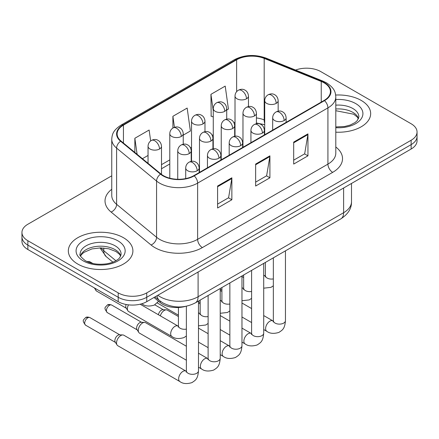 <?xml version="1.0" encoding="UTF-8"?>
<svg xmlns="http://www.w3.org/2000/svg" width="439" height="439" viewBox="0 0 439 439"><rect width="100%" height="100%" fill="white"/><g stroke="black" fill="none" stroke-linecap="round" stroke-linejoin="round"><path stroke-width="0.66" d="M264.712 124.78A26.9 15.53 0 0 0 263.685 124.391M185.439 306.406A20.178 11.65 180 0 1 160.186 302.586L153.996 297.483M361.209 100.427A32.283 18.636 0 0 0 335.67 95.038A32.283 18.636 0 0 1 361.209 100.427A32.283 18.636 0 0 1 370.664 113.608A32.283 18.636 0 0 0 361.209 100.427M123.441 237.702A32.283 18.636 0 0 0 88.261 233.663A32.283 18.636 0 0 0 68.336 250.878A32.283 18.636 0 0 0 77.791 264.058A32.283 18.636 0 0 0 112.971 268.097A32.283 18.636 0 0 0 132.896 250.878A32.283 18.636 0 0 0 123.441 237.702A32.283 18.636 0 0 0 88.261 233.663A32.283 18.636 0 0 0 68.336 250.878A32.283 18.636 0 0 0 77.791 264.058A32.283 18.636 0 0 0 112.971 268.097A32.283 18.636 0 0 0 132.896 250.878A32.283 18.636 0 0 0 123.441 237.702M324.119 82.856A21.522 12.424 180 0 1 330.419 91.641A21.522 12.424 180 0 1 324.119 100.427L193.818 175.655A21.522 12.424 180 0 1 160.976 173.992L121.021 141.051A21.522 12.424 180 0 1 117.131 133.928A21.522 12.424 180 0 1 123.436 125.142L236.626 59.792A21.522 12.424 180 0 1 264.185 58.398L321.244 81.462A21.522 12.424 180 0 1 324.119 82.856M324.498 82.636A22.06 12.736 0 0 0 321.551 81.21L264.498 58.146A22.06 12.736 0 0 0 236.248 59.572L123.052 124.923A22.06 12.736 0 0 0 120.582 141.232L160.537 174.173A22.06 12.736 0 0 0 194.203 175.874L324.498 100.646A22.06 12.736 0 0 0 324.498 82.636M111.753 175.814L27.86 224.247A20.178 11.65 0 0 0 21.95 232.483L21.95 241.269A20.178 11.65 0 0 0 27.86 249.506L118.212 301.67L118.212 297.28A20.178 11.65 0 0 0 146.741 297.28L411.14 144.629A20.178 11.65 0 0 0 417.05 136.392A20.178 11.65 0 0 1 411.14 144.629L146.741 297.28A20.178 11.65 0 0 1 118.212 297.28L27.86 245.116L118.212 297.28L118.212 292.884A20.178 11.65 0 0 0 146.741 292.884L411.14 140.239A20.178 11.65 0 0 0 417.05 132.002A20.178 11.65 0 0 0 411.14 123.765L320.788 71.601A20.178 11.65 0 0 0 295.573 70.053M21.95 236.879A20.178 11.65 0 0 0 27.86 245.116A20.178 11.65 0 0 1 21.95 236.879M217.596 186.032L217.596 207.998L231.863 199.761L231.863 177.795L217.596 186.032M217.596 204.097L228.587 197.753L231.808 178.525A5.378 3.106 -120 0 0 231.863 177.795M228.489 197.813L231.863 199.761M293.686 142.104L293.686 164.071L307.948 155.834L307.948 133.868L293.686 142.104M293.686 160.169L304.671 153.826L307.893 134.597A5.378 3.106 -120 0 0 307.948 133.868M304.573 153.886L307.948 155.834M255.641 164.071L255.641 186.032L269.908 177.795L269.908 155.834L255.641 164.071M255.641 182.136L266.627 175.792L269.848 156.558A5.378 3.106 -120 0 0 269.908 155.834M266.533 175.847L269.908 177.795M335.802 132.183A32.283 18.636 0 0 0 370.664 113.608A32.283 18.636 0 0 1 335.802 132.183M21.95 232.483A20.178 11.65 0 0 0 27.86 240.72L118.212 292.884M226.722 110.03L228.428 109.048L225.207 86.099L210.939 94.336L211.17 116.165M150.654 140.935L149.123 130.026L134.855 138.263L134.855 152.459M183.239 135.135L190.383 131.009L187.162 108.06L172.9 116.297L172.9 128.029M172.9 116.297L174.442 127.305M213.272 116.95L210.939 116.077M210.939 94.336L213.272 110.93M142.423 158.698L148.047 155.455M134.855 138.263L137.105 154.314M118.212 301.67A20.178 11.65 0 0 0 146.741 301.67L411.14 149.024A20.178 11.65 0 0 0 417.05 140.787L417.05 132.002M160.323 315.844A6.053 3.496 -60 0 1 164.301 310.428A6.053 3.496 -60 0 1 166.299 309.846A6.053 3.496 -60 0 1 167.325 310.126L178.421 316.53M158.419 314.747A4.374 2.524 -60 0 1 161.448 310.154A4.374 2.524 -60 0 1 162.891 309.731L166.299 309.846M186.377 360.21L139.531 333.163A6.053 3.496 -60 0 1 138.773 332.416A6.053 3.496 -60 0 1 138.28 330.391A6.053 3.496 -60 0 1 142.56 322.978A6.053 3.496 -60 0 1 144.557 322.396A6.053 3.496 -60 0 1 145.583 322.681L186.377 346.234M138.773 332.416L136.973 329.519A4.374 2.524 -60 0 1 136.617 328.059A4.374 2.524 -60 0 1 139.706 322.703A4.374 2.524 -60 0 1 141.149 322.286L144.557 322.396M116.538 342.941A6.053 3.496 -60 0 1 120.818 335.533A6.053 3.496 -60 0 1 122.816 334.952A6.053 3.496 -60 0 1 123.842 335.231L185.949 371.087A6.053 3.496 -60 0 0 183.189 371.24A6.053 3.496 -60 0 0 182.92 371.389A6.053 3.496 -60 0 0 178.969 376.722A6.053 3.496 -60 0 0 179.897 381.573L117.789 345.712A6.053 3.496 -60 0 1 117.032 344.966A6.053 3.496 -60 0 1 116.538 342.941M117.032 344.966L115.232 342.074A4.374 2.524 -60 0 1 114.875 340.609A4.374 2.524 -60 0 1 117.965 335.259A4.374 2.524 -60 0 1 119.408 334.836L122.816 334.952M178.404 326.265L177.987 326.045A6.053 3.496 -60 0 0 175.232 326.199A6.053 3.496 -60 0 0 170.683 333.755A6.053 3.496 -60 0 0 171.934 336.526L128.66 311.542A6.053 3.496 -60 0 1 127.903 310.796A6.053 3.496 -60 0 1 127.409 308.771A6.053 3.496 -60 0 1 128.495 304.853M127.903 310.796L126.103 307.904A4.374 2.524 -60 0 1 125.746 306.438A4.374 2.524 -60 0 1 126.13 304.49M160.186 301.116L160.186 302.586M335.802 146.983A33.627 19.415 180 0 1 332.68 172.357L202.379 247.585A6.728 3.885 60 0 1 197.627 239.348L327.922 164.126A26.9 15.53 0 0 0 335.802 153.14L335.802 96.915A26.9 15.53 180 0 1 327.922 107.895A6.728 3.885 -120 0 0 324.498 100.646M202.379 247.585A33.627 19.415 180 0 1 154.83 247.585A33.627 19.415 180 0 1 151.06 244.995L111.105 212.053A33.627 19.415 180 0 1 111.753 189.269M159.582 239.348A26.9 15.53 0 0 0 197.627 239.348L197.627 183.123A26.9 15.53 180 0 1 156.569 181.049L116.615 148.108A26.9 15.53 180 0 1 111.753 139.196L111.753 195.426A26.9 15.53 0 0 0 116.615 204.333L156.569 237.274A26.9 15.53 0 0 0 159.582 239.348M335.802 96.915C335.369 92.289 334.941 88.448 326.528 82.85L322.994 81.138A6.728 3.15 112 0 0 321.551 81.21M322.994 81.138L265.935 58.069C254.796 54.129 244.221 54.699 234.217 59.786A6.728 3.885 60 0 1 236.248 59.572M123.052 124.923A6.728 3.885 -120 0 0 121.021 125.137C112.867 130.487 112.126 134.51 111.753 139.196M120.582 141.232A6.728 4.5 129.5 0 0 116.615 148.108L116.615 204.333A6.728 4.5 -50.5 0 1 111.105 212.053M265.935 58.069A6.728 3.15 112 0 0 264.498 58.146M160.537 174.173A6.728 4.5 129.5 0 0 156.569 181.049L156.569 237.274A6.728 4.5 -50.5 0 1 151.06 244.995M194.203 175.874A6.728 3.885 60 0 1 197.627 183.123L327.922 107.895L327.922 164.126A6.728 3.885 60 0 0 332.68 172.357M146.741 292.884L146.741 301.67M411.14 140.239L411.14 149.024M27.86 240.72L27.86 249.506M123.436 125.142L123.436 143.043M321.244 81.462L321.244 102.084M264.185 58.398L264.185 119.896A21.522 12.424 0 0 0 256.42 117.937M264.712 120.11L264.185 119.896A12.105 5.669 -68 0 0 264.712 123.238M236.626 59.792L236.626 91.674M235.013 122.223L234.003 122.805M213.272 134.773L212.262 135.355M191.53 147.328L190.521 147.91M169.789 159.878L161.497 164.663M235.013 126.136A12.105 6.991 60 0 1 234.678 126.443M255.641 164.762L269.848 156.558M293.686 142.801L307.893 134.597M217.596 186.729L231.808 178.525M157.831 295.271A26.9 15.53 0 0 0 160.059 296.731A26.9 15.53 0 0 0 198.099 296.731L343.616 212.717A26.9 15.53 0 0 0 351.496 201.737C351.688 208.41 348.138 214.122 340.829 218.874L195.317 302.888A13.45 7.765 60 0 0 198.099 296.731L198.099 272.021M343.616 188.007L343.616 212.717A13.45 7.765 60 0 1 340.829 218.874M157.096 295.694A13.45 8.994 129.5 0 0 159.505 300.578L155.027 296.89M101.047 247.892A26.9 15.53 0 0 0 103.774 250.735L103.774 248.019M112.894 262.149L106.238 256.656A13.45 8.994 129.5 0 1 103.774 250.735L115.891 260.728M284.154 120.533A6.728 3.885 0 0 0 286.124 117.789C285.833 113.772 283.221 112.126 282.93 112.066C280.982 110.694 278.688 110.661 276.038 111.967A6.728 3.885 60 0 1 279.396 112.296A6.728 3.885 -120 0 1 284.154 120.533A6.728 3.885 0 0 1 274.644 120.533A6.728 3.885 0 0 1 272.674 117.789C272.773 115.243 273.898 113.3 276.038 111.967M263.707 329.541L266.863 331.363A6.053 3.496 -60 0 1 265.935 326.512A6.053 3.496 -60 0 1 269.886 321.178A6.053 3.496 -60 0 1 270.155 321.03A6.053 3.496 -60 0 1 272.915 320.876L263.707 315.564M273.151 321.935L273.343 320.629A6.053 3.496 -0 0 0 275.121 323.099A6.053 3.496 -0 0 0 283.402 323.252A6.053 3.496 -0 0 0 285.449 320.629C284.763 329.162 282.304 330.079 278.919 332.405C273.865 333.942 269.842 333.596 266.863 331.363M276.191 103.384A6.728 3.885 0 0 0 278.161 100.641C277.871 96.624 275.258 94.978 274.973 94.917C273.025 93.545 270.726 93.512 268.075 94.819A6.728 3.885 60 0 1 271.439 95.148A6.728 3.885 -120 0 1 276.191 103.384A6.728 3.885 0 0 1 266.682 103.384A6.728 3.885 0 0 1 264.712 100.641C264.816 98.095 265.935 96.152 268.075 94.819M263.707 275.555A6.053 3.496 -60 0 1 264.953 275.835L263.707 275.116M265.189 276.894L265.386 275.588A6.053 3.496 -0 0 0 267.159 278.057A6.053 3.496 -0 0 0 273.343 278.902M246.493 98.791A6.728 3.885 0 0 0 248.463 96.048C248.172 92.025 245.555 90.379 245.269 90.324C243.321 88.952 241.022 88.919 238.372 90.22A6.728 3.885 60 0 1 241.735 90.555A6.728 3.885 -120 0 1 246.493 98.791A6.728 3.885 0 0 1 236.983 98.791A6.728 3.885 0 0 1 235.013 96.048C235.112 93.496 236.231 91.553 238.372 90.22M262.412 133.088A6.728 3.885 0 0 0 264.382 130.345C264.091 126.322 261.479 124.676 261.189 124.621C259.24 123.249 256.947 123.216 254.296 124.517A6.728 3.885 60 0 1 257.655 124.852A6.728 3.885 -120 0 1 262.412 133.088A6.728 3.885 0 0 1 252.902 133.088A6.728 3.885 0 0 1 250.932 130.345C251.031 127.793 252.156 125.85 254.296 124.517M241.966 342.096L245.121 343.913A6.053 3.496 -60 0 1 244.194 339.062A6.053 3.496 -60 0 1 248.145 333.728A6.053 3.496 -60 0 1 248.414 333.585A6.053 3.496 -60 0 1 251.174 333.431L241.966 328.114M251.41 334.491L251.602 333.179A6.053 3.496 -0 0 0 253.38 335.654A6.053 3.496 -0 0 0 261.66 335.802A6.053 3.496 -0 0 0 263.707 333.179C263.021 341.718 260.563 342.629 257.177 344.961C252.123 346.497 248.101 346.146 245.121 343.913M240.671 145.638A6.728 3.885 0 0 0 242.641 142.894C242.35 138.872 239.738 137.231 239.447 137.171C237.499 135.799 235.205 135.766 232.555 137.072A6.728 3.885 60 0 1 235.913 137.402A6.728 3.885 -120 0 1 240.671 145.638A6.728 3.885 0 0 1 231.161 145.638A6.728 3.885 0 0 1 229.191 142.894C229.29 140.343 230.415 138.406 232.555 137.072M220.224 354.646L223.38 356.468A6.053 3.496 -60 0 1 222.452 351.617A6.053 3.496 -60 0 1 226.403 346.283A6.053 3.496 -60 0 1 226.672 346.135A6.053 3.496 -60 0 1 229.432 345.981L220.224 340.669M229.668 347.04L229.86 345.734A6.053 3.496 -0 0 0 231.638 348.204A6.053 3.496 -0 0 0 239.919 348.352A6.053 3.496 -0 0 0 241.966 345.734C241.28 354.268 238.821 355.178 235.436 357.511C230.382 359.047 226.359 358.701 223.38 356.468M218.929 158.194A6.728 3.885 0 0 0 220.899 155.444C220.608 151.428 217.996 149.781 217.706 149.726C215.758 148.355 213.464 148.316 210.813 149.622A6.728 3.885 60 0 1 214.172 149.957A6.728 3.885 -120 0 1 218.929 158.194A6.728 3.885 0 0 1 209.419 158.194A6.728 3.885 0 0 1 207.449 155.444C207.548 152.898 208.673 150.956 210.813 149.622M109.509 305.27A4.374 2.524 -60 0 1 111.693 305.056C109.596 304.32 108.142 304.32 107.325 305.056A4.374 2.524 60 0 1 109.509 305.27A4.374 2.524 -60 0 0 106.655 309.122A4.374 2.524 -60 0 0 107.325 312.623L137.188 329.87M198.483 367.196L201.638 369.018A6.053 3.496 -60 0 1 200.711 364.167A6.053 3.496 -60 0 1 204.662 358.833A6.053 3.496 -60 0 1 204.931 358.69A6.053 3.496 -60 0 1 207.691 358.537L198.483 353.219M207.927 359.59L208.119 358.284A6.053 3.496 -0 0 0 209.897 360.759A6.053 3.496 -0 0 0 218.178 360.907A6.053 3.496 -0 0 0 220.224 358.284C219.538 366.823 217.08 367.734 213.694 370.061C208.64 371.603 204.618 371.251 201.638 369.018M197.188 170.744A6.728 3.885 0 0 0 199.158 168C198.867 163.977 196.255 162.337 195.964 162.276C194.016 160.904 191.722 160.872 189.072 162.178A6.728 3.885 60 0 1 192.43 162.507A6.728 3.885 -120 0 1 197.188 170.744A6.728 3.885 0 0 1 187.678 170.744A6.728 3.885 0 0 1 185.708 168C185.807 165.448 186.932 163.511 189.072 162.178M87.767 317.825A4.374 2.524 -60 0 1 89.951 317.606C87.855 316.87 86.401 316.87 85.583 317.606A4.374 2.524 60 0 1 87.767 317.825A4.374 2.524 -60 0 0 84.914 321.677A4.374 2.524 -60 0 0 85.583 325.178L115.446 342.42M186.185 372.146L186.377 370.84A6.053 3.496 -0 0 0 188.155 373.309A6.053 3.496 -0 0 0 196.436 373.457A6.053 3.496 -0 0 0 198.483 370.84C197.797 379.373 195.339 380.284 191.953 382.616C186.899 384.152 182.876 383.807 179.897 381.573M254.45 115.94A6.728 3.885 0 0 0 256.42 113.196C256.129 109.174 253.517 107.528 253.232 107.473C251.284 106.101 248.984 106.068 246.334 107.368A6.728 3.885 60 0 1 249.698 107.703A6.728 3.885 -120 0 1 254.45 115.94A6.728 3.885 0 0 1 244.94 115.94A6.728 3.885 0 0 1 242.97 113.196C243.074 110.644 244.194 108.702 246.334 107.368M241.966 288.105A6.053 3.496 -60 0 1 243.211 288.39L241.966 287.671M243.447 289.444L243.645 288.138A6.053 3.496 -0 0 0 245.417 290.607A6.053 3.496 -0 0 0 251.602 291.452M232.708 128.49A6.728 3.885 0 0 0 234.678 125.746C234.388 121.724 231.776 120.083 231.49 120.023C229.542 118.651 227.243 118.618 224.592 119.924A6.728 3.885 60 0 1 227.956 120.253A6.728 3.885 -120 0 1 232.708 128.49A6.728 3.885 0 0 1 223.199 128.49A6.728 3.885 0 0 1 221.229 125.746C221.333 123.194 222.452 121.257 224.592 119.924M220.224 300.66A6.053 3.496 -60 0 1 221.47 300.94L220.224 300.221M221.706 301.999L221.904 300.693A6.053 3.496 -0 0 0 223.676 303.162A6.053 3.496 -0 0 0 229.86 304.007M210.967 141.045A6.728 3.885 0 0 0 212.937 138.296C212.646 134.279 210.034 132.633 209.749 132.578C207.801 131.206 205.501 131.173 202.851 132.474A6.728 3.885 60 0 1 206.215 132.808A6.728 3.885 -120 0 1 210.967 141.045A6.728 3.885 0 0 1 201.457 141.045A6.728 3.885 0 0 1 199.487 138.296C199.591 135.75 200.711 133.807 202.851 132.474M198.483 313.21A6.053 3.496 -60 0 1 199.729 313.49L198.483 312.777M199.964 314.549L200.162 313.243A6.053 3.496 -0 0 0 201.935 315.712A6.053 3.496 -0 0 0 208.119 316.557M224.752 111.341A6.728 3.885 0 0 0 226.722 108.598C226.431 104.575 223.813 102.935 223.528 102.874C221.58 101.502 219.28 101.469 216.63 102.775A6.728 3.885 60 0 1 219.994 103.105A6.728 3.885 -120 0 1 224.752 111.341A6.728 3.885 0 0 1 215.242 111.341A6.728 3.885 0 0 1 213.272 108.598C213.37 106.051 214.49 104.109 216.63 102.775M203.01 123.897A6.728 3.885 0 0 0 204.98 121.148C204.689 117.131 202.072 115.484 201.786 115.43C199.838 114.058 197.539 114.025 194.889 115.325A6.728 3.885 60 0 1 198.252 115.66A6.728 3.885 -120 0 1 203.01 123.897A6.728 3.885 0 0 1 193.5 123.897A6.728 3.885 0 0 1 191.53 121.148C191.629 118.601 192.748 116.659 194.889 115.325M181.269 136.447A6.728 3.885 0 0 0 183.239 133.703C182.948 129.681 180.33 128.04 180.045 127.979C178.097 126.608 175.798 126.575 173.147 127.881A6.728 3.885 60 0 1 176.511 128.21A6.728 3.885 -120 0 1 181.269 136.447A6.728 3.885 0 0 1 171.759 136.447A6.728 3.885 0 0 1 169.789 133.703C169.888 131.151 171.007 129.214 173.147 127.881M87.888 261.968A4.374 2.524 -60 0 1 89.951 261.82L86.598 261.392M159.527 149.002A6.728 3.885 0 0 0 161.497 146.253C161.206 142.236 158.589 140.59 158.303 140.535C156.355 139.163 154.056 139.125 151.406 140.431A6.728 3.885 60 0 1 154.769 140.765A6.728 3.885 -120 0 1 159.527 149.002A6.728 3.885 0 0 1 150.017 149.002A6.728 3.885 0 0 1 148.047 146.253C148.146 143.707 149.265 141.764 151.406 140.431M158.616 301.291L154.292 305.083C149.233 306.62 145.216 306.274 142.231 304.035A6.053 3.496 -60 0 1 141.846 303.75M358.542 118.59A20.496 11.837 0 0 0 352.879 112.379A20.496 11.837 0 0 0 335.802 109.004M335.802 126.942L344.642 126.509L350.218 125.044L355.08 122.547L357.203 120.681L358.882 116.9A20.496 11.837 0 0 0 352.879 108.532A20.496 11.837 0 0 0 335.802 105.162M335.802 127.694A24.535 14.163 0 0 0 360.523 119.71A24.535 14.163 0 0 0 355.733 103.593A24.535 14.163 0 0 0 335.802 99.521M120.774 255.866A20.496 11.837 0 0 0 115.111 249.648A20.496 11.837 0 0 0 94.533 246.718A20.496 11.837 0 0 0 80.458 255.866M115.111 245.807A20.496 11.837 0 0 0 92.772 243.239A20.496 11.837 0 0 0 80.117 254.176C79.042 254.807 80.765 256.98 85.287 260.695C91.197 263.927 98.396 264.958 106.875 263.784C111.292 262.972 114.771 261.649 117.312 259.822C119.183 258.818 120.451 256.936 121.115 254.176A20.496 11.837 0 0 0 115.111 245.807M83.267 260.898A24.535 14.163 0 0 0 117.965 260.898A24.535 14.163 0 0 0 117.965 240.863A24.535 14.163 0 0 0 83.267 240.863A24.535 14.163 0 0 0 83.267 260.898M189.225 153.595A6.728 3.885 0 0 0 191.195 150.851C190.905 146.829 188.293 145.188 188.007 145.128C186.059 143.756 183.76 143.723 181.109 145.029A6.728 3.885 60 0 1 184.473 145.358A6.728 3.885 -120 0 1 189.225 153.595A6.728 3.885 0 0 1 179.716 153.595A6.728 3.885 0 0 1 177.746 150.851C177.85 148.3 178.969 146.363 181.109 145.029M178.223 327.104L178.421 325.793A6.053 3.496 -0 0 0 180.193 328.268A6.053 3.496 -0 0 0 186.377 329.113M126.317 308.249L96.454 291.008A4.374 2.524 -60 0 1 95.565 288.599M234.217 59.786L121.021 125.137M264.712 124.709L256.42 122.997M235.013 126.344L234.678 126.52M213.272 138.867L212.937 139.059M191.53 151.422L191.195 151.614M169.789 163.972L161.497 168.763M195.317 302.888C184.49 308.326 173.668 308.326 162.842 302.888L159.505 300.578M351.496 201.737L351.496 183.458M106.238 256.656L99.96 247.898M273.327 321.096L272.915 320.876M285.449 250.85L285.449 320.629M286.124 122.36L286.124 117.789M251.602 322.555L241.966 316.991M273.343 257.836L273.343 320.629M272.674 130.131L272.674 117.789M251.602 308.573L241.966 303.014M221.904 291.425L220.224 290.459M265.37 276.054L264.953 275.835M263.707 288.176L270.962 287.364L273.343 285.794M278.161 111.177L278.161 100.641M265.386 262.434L265.386 275.588M243.645 277.508L241.966 276.543M264.712 134.724L264.712 100.641M248.463 106.584L248.463 96.048M235.013 136.233L235.013 96.048M251.585 333.651L251.174 333.431M263.707 263.4L263.707 333.179M264.382 134.916L264.382 130.345M229.86 335.105L220.224 329.541M251.602 270.391L251.602 333.179M250.932 142.68L250.932 130.345M229.86 321.128L220.224 315.564M200.162 303.98L198.483 303.014M229.844 346.201L229.432 345.981M241.966 275.955L241.966 345.734M242.641 147.466L242.641 142.894M208.119 347.655L198.483 342.096M229.86 282.941L229.86 345.734M229.191 155.23L229.191 142.894M208.119 333.678L198.483 328.114M154.786 304.831L163.303 309.747M208.102 358.751L207.691 358.537M220.224 288.505L220.224 358.284M220.899 160.021L220.899 155.444M208.119 295.496L208.119 358.284M207.449 167.786L207.449 155.444M111.693 305.056L141.561 322.297M107.325 312.623C103.357 307.404 105.146 307.706 107.325 305.056M186.361 371.306L185.949 371.087M198.483 301.055L198.483 370.84M199.158 172.571L199.158 168M186.377 306.224L186.377 370.84M185.708 178.596L185.708 168M89.951 317.606L119.82 334.847M85.583 325.178C81.616 319.96 83.405 320.256 85.583 317.606M243.629 288.604L243.211 288.39M241.966 300.731L249.22 299.914L251.602 298.344M256.42 123.732L256.42 113.196M243.645 274.984L243.645 288.138M221.904 290.064L220.224 289.092M242.97 147.279L242.97 113.196M221.887 301.159L221.47 300.94M220.224 313.281L227.479 312.469L229.86 310.9M234.678 136.282L234.678 125.746M221.904 287.54L221.904 300.693M200.162 302.614L198.483 301.648M221.229 159.829L221.229 125.746M200.146 313.709L199.729 313.49M198.483 325.837L205.737 325.019L208.119 323.45M212.937 148.837L212.937 138.296M200.162 300.089L200.162 313.243M178.421 315.169L157.266 302.954M199.487 172.379L199.487 138.296M226.722 119.134L226.722 108.598M213.272 148.783L213.272 108.598M204.98 131.689L204.98 121.148M191.53 161.332L191.53 121.148M183.239 144.239L183.239 133.703M169.789 178.201L169.789 133.703M161.497 174.404L161.497 146.253M142.231 304.035L141.775 303.772M89.951 261.82L92.854 263.493M148.047 163.33L148.047 146.253M358.443 118.821L357.203 116.966L353.713 114.222L335.802 110.705M120.676 256.096L119.435 254.241L115.945 251.498L108.735 248.781L100.597 247.892L91.927 248.913L83.833 252.436L81.489 254.604L80.556 256.096M171.934 336.526C174.92 338.76 178.936 339.111 183.996 337.575L186.377 336M177.987 326.045L140.162 304.205M191.195 161.387L191.195 150.851M178.421 307.509L178.421 325.793M96.454 291.008L94.314 287.874M177.746 179.282L177.746 150.851"/></g></svg>
